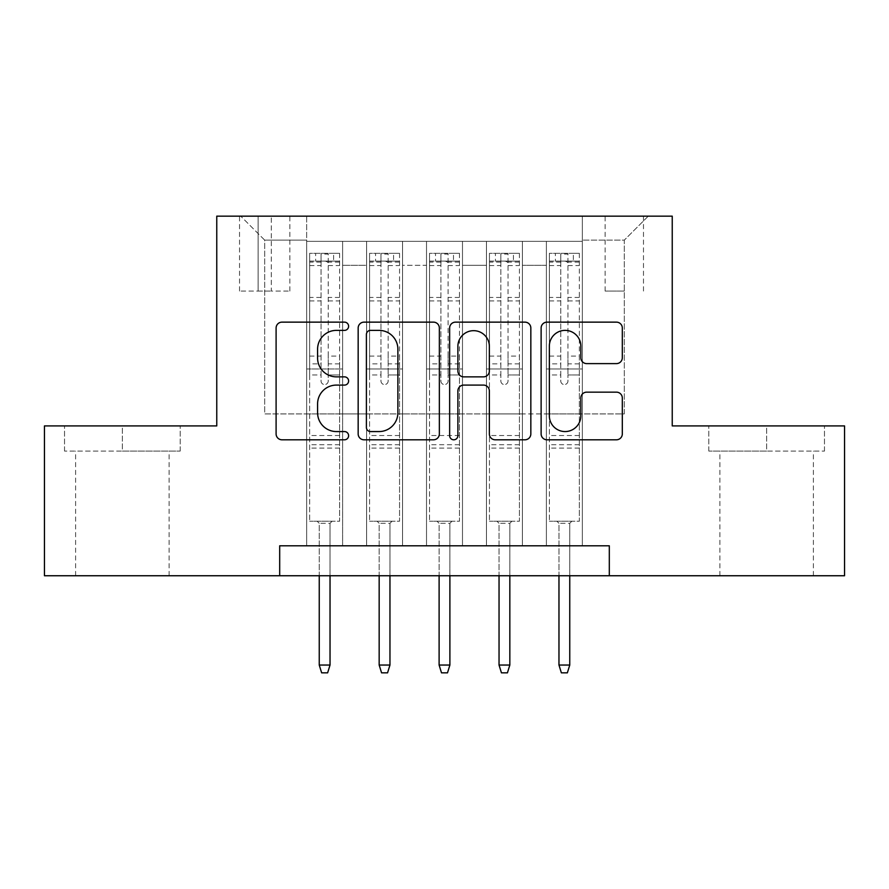 <?xml version="1.0" encoding="UTF-8"?>
<svg xmlns="http://www.w3.org/2000/svg" width="889" height="889" viewBox="0 0 889 889"><rect width="100%" height="100%" fill="white"/><g stroke="black" fill="none" stroke-linecap="round" stroke-linejoin="round"><path stroke-width="0.67" stroke-dasharray="4.45 3.33" d="M348.61 326.263A4.123 4.123 0 0 0 344.488 322.14L281.991 322.14A5.879 5.879 0 0 0 276.101 328.03L276.101 433.921A5.879 5.879 0 0 0 281.991 439.799L344.488 439.799A4.123 4.123 0 0 0 348.61 435.677A4.123 4.123 0 0 0 344.488 431.565L336.409 431.565A18.825 18.825 0 0 1 317.584 412.74L317.584 403.917A18.825 18.825 0 0 1 336.409 385.093L344.488 385.093A4.123 4.123 0 0 0 348.61 380.97A4.123 4.123 0 0 0 344.488 376.858L336.409 376.858A18.825 18.825 0 0 1 317.584 358.034L317.584 349.199A18.825 18.825 0 0 1 336.409 330.375L344.488 330.375A4.123 4.123 0 0 0 348.61 326.263M766.64 451.09L708.8 451.09L824.47 451.09L766.64 451.09L766.64 425.92L824.47 425.92L708.8 425.92L766.64 425.92L766.64 451.09M766.64 575.75L813.391 575.75L766.64 575.75M624.3 216.16L605.12 216.16L624.3 216.16M624.3 291.07L605.12 291.07L624.3 291.07M122.36 451.09L180.2 451.09L64.53 451.09L122.36 451.09L122.36 425.92L180.2 425.92L64.53 425.92L122.36 425.92L122.36 451.09M122.36 575.75L169.11 575.75L122.36 575.75M582.339 545.79L582.339 241.33L306.661 241.33L306.661 545.79L342.609 545.79L306.661 545.79L342.609 545.79L306.661 545.79L306.661 241.33L342.609 241.33L342.609 545.79L342.609 241.33L342.609 413.93L366.59 413.93L342.609 413.93L342.609 241.33L306.661 241.33L582.339 241.33L582.339 545.79L546.391 545.79L546.391 241.33L486.45 241.33L486.45 545.79L486.45 241.33L522.41 241.33L522.41 545.79L522.41 241.33L522.41 413.93L522.41 241.33L546.391 241.33L546.391 545.79L582.339 545.79L546.391 545.79L582.339 545.79L582.339 240.13L582.339 413.93L624.3 413.93L624.3 240.13L582.339 240.13L624.3 240.13L624.3 413.93L582.339 413.93L582.339 368.979L582.339 545.79M486.45 545.79L522.41 545.79L486.45 545.79L522.41 545.79L486.45 545.79L486.45 368.979L486.45 413.93L462.48 413.93L462.48 265.3L462.48 413.93L486.45 413.93L486.45 265.3L486.45 413.93L546.391 413.93L522.41 413.93L522.41 368.979L522.41 413.93L486.45 413.93L486.45 368.979L522.41 368.979L522.41 545.79L522.41 368.979L486.45 368.979L486.45 545.79M462.48 545.79L462.48 241.33L426.52 241.33L426.52 545.79L426.52 241.33L462.48 241.33L462.48 545.79L426.52 545.79L462.48 545.79L426.52 545.79L462.48 545.79L462.48 368.979L462.48 545.79M402.55 545.79L402.55 241.33L366.59 241.33L366.59 545.79L366.59 241.33L402.55 241.33L402.55 545.79L366.59 545.79L402.55 545.79L366.59 545.79L402.55 545.79L402.55 368.979L402.55 545.79M546.391 265.3L546.391 413.93L546.391 241.33L546.391 265.3L522.41 265.3L546.391 265.3M402.55 265.3L402.55 413.93L402.55 241.33L402.55 265.3L426.52 265.3L426.52 413.93L402.55 413.93L426.52 413.93L426.52 241.33L402.55 241.33L426.52 241.33L426.52 265.3L402.55 265.3M279.691 575.75L279.691 545.79L279.691 575.75L279.691 545.79L609.309 545.79L279.691 545.79L609.309 545.79L609.309 575.75L44.45 575.75L44.45 425.92L216.76 425.92L216.76 216.16L672.24 216.16L672.24 425.92L844.55 425.92L844.55 575.75L609.309 575.75L609.309 545.79L609.309 575.75M258.11 216.16L239.53 216.16L258.11 216.16L258.11 291.07L239.53 291.07L271.289 291.07L258.11 291.07L258.11 216.16M271.289 216.16L289.87 216.16L271.289 216.16L271.289 291.07L289.87 291.07L271.289 291.07L271.289 216.16M582.339 216.16L306.661 216.16L648.27 216.16L582.339 216.16L582.339 241.33L582.339 216.16M306.661 216.16L240.73 216.16L306.661 216.16L306.661 413.93L264.7 413.93L264.7 240.13L306.661 240.13L264.7 240.13L240.73 216.16L264.7 240.13L264.7 413.93L306.661 413.93L306.661 216.16M366.59 265.3L366.59 413.93L366.59 241.33L342.609 241.33L366.59 241.33L366.59 265.3L342.609 265.3L366.59 265.3M486.45 241.33L462.48 241.33L462.48 265.3L462.48 241.33L486.45 241.33L486.45 265.3L486.45 241.33M426.52 413.93L462.48 413.93L426.52 413.93L426.52 368.979L426.52 413.93M366.59 413.93L402.55 413.93L402.55 368.979L402.55 413.93L366.59 413.93L366.59 368.979L402.55 368.979L366.59 368.979L366.59 545.79L366.59 413.93M306.661 413.93L342.609 413.93L342.609 368.979L342.609 545.79L342.609 368.979L342.609 413.93L306.661 413.93L306.661 368.979L342.609 368.979L306.661 368.979L306.661 545.79L306.661 413.93M546.391 413.93L582.339 413.93L546.391 413.93L546.391 368.979L546.391 413.93M306.661 368.979L342.609 368.979L306.661 368.979M366.59 368.979L402.55 368.979L366.59 368.979M426.52 368.979L462.48 368.979L426.52 368.979L426.52 545.79L426.52 368.979L462.48 368.979L426.52 368.979M486.45 368.979L522.41 368.979L486.45 368.979M546.391 368.979L582.339 368.979L546.391 368.979L546.391 545.79L546.391 368.979L582.339 368.979L546.391 368.979M648.27 216.16L624.3 240.13L648.27 216.16M64.53 451.09L64.53 425.92L64.53 451.09M180.2 451.09L180.2 425.92L180.2 451.09M824.47 451.09L824.47 425.92L824.47 451.09M708.8 451.09L708.8 425.92L708.8 451.09M439.355 433.921L439.355 328.03A5.879 5.879 0 0 0 433.465 322.14L364.057 322.14A5.879 5.879 0 0 0 358.167 328.03L358.167 433.921A5.879 5.879 0 0 0 364.057 439.799L433.465 439.799A5.879 5.879 0 0 0 439.355 433.921M370.524 330.375A4.123 4.123 0 0 0 366.401 334.497L366.401 427.442A4.123 4.123 0 0 0 370.524 431.565L379.058 431.565A18.825 18.825 0 0 0 397.883 412.74L397.883 349.199A18.825 18.825 0 0 0 379.058 330.375L370.524 330.375M455.535 322.14L524.943 322.14A5.879 5.879 0 0 1 530.833 328.03L530.833 433.921A5.879 5.879 0 0 1 524.943 439.799L495.24 439.799A5.879 5.879 0 0 1 489.361 433.921L489.361 390.971A5.879 5.879 0 0 0 483.472 385.093L463.769 385.093A5.879 5.879 0 0 0 457.879 390.971L457.879 435.677A4.123 4.123 0 0 1 453.768 439.799A4.123 4.123 0 0 1 449.645 435.677L449.645 328.03A5.879 5.879 0 0 1 455.535 322.14M489.361 346.41A15.735 15.735 0 0 0 473.615 330.675A15.735 15.735 0 0 0 457.879 346.41L457.879 370.969A5.879 5.879 0 0 0 463.769 376.858L483.472 376.858A5.879 5.879 0 0 0 489.361 370.969L489.361 346.41M586.718 363.612L616.421 363.612A5.879 5.879 0 0 0 622.311 357.734L622.311 328.03A5.879 5.879 0 0 0 616.421 322.14L547.013 322.14A5.879 5.879 0 0 0 541.123 328.03L541.123 433.921A5.879 5.879 0 0 0 547.013 439.799L616.421 439.799A5.879 5.879 0 0 0 622.311 433.921L622.311 398.028A5.879 5.879 0 0 0 616.421 392.149L586.718 392.149A5.879 5.879 0 0 0 580.828 398.028L580.828 415.83A15.735 15.735 0 0 1 565.093 431.565A15.735 15.735 0 0 1 549.358 415.83L549.358 346.121A15.735 15.735 0 0 1 565.093 330.375A15.735 15.735 0 0 1 580.828 346.121L580.828 357.734A5.879 5.879 0 0 0 586.718 363.612M321.04 380.97A3.6 3.6 0 0 0 324.629 384.57A3.6 3.6 0 0 1 321.04 380.97L321.04 374.958L321.04 380.97M339.465 253.321L333.619 253.321L333.619 261.11L339.62 261.11L339.62 253.321L309.65 253.321L309.65 521.21L309.65 374.958L321.04 374.958L321.04 363.879L309.65 363.879M309.65 253.321L309.65 374.958L321.04 374.958L321.04 262.677C323.429 260.599 325.83 260.599 328.23 262.677L328.23 356.089L339.62 356.089L339.62 521.21L309.65 521.21L332.13 521.21L330.03 523.31L319.24 523.31L330.03 523.31L330.03 665.05L319.24 665.05L319.24 523.31L317.14 521.21L319.24 523.31L319.24 575.75M339.62 261.11L339.62 356.089M339.62 253.321L339.62 521.21L332.13 521.21L330.03 523.31L330.03 575.75M333.619 253.321L309.805 253.321M333.619 261.11L315.639 261.11L315.639 253.321M309.65 261.11L339.465 261.11M309.805 261.11L315.639 261.11M328.23 380.97A3.6 3.6 0 0 1 324.629 384.57A3.6 3.6 0 0 0 328.23 380.97L328.23 374.958L328.23 380.97M339.62 363.879L328.23 363.879L328.23 374.958L328.23 356.089M328.23 363.879L328.23 254.054L321.04 254.054L321.04 363.879M339.62 448.1L309.65 448.1M319.24 665.05L321.64 672.84L327.63 672.84L330.03 665.05M321.04 262.677L321.04 254.054M328.23 262.677L328.23 254.054M380.97 380.97A3.6 3.6 0 0 0 384.57 384.57A3.6 3.6 0 0 1 380.97 380.97L380.97 374.958L380.97 380.97M399.405 253.321L393.56 253.321L393.56 261.11L399.55 261.11L399.55 253.321L369.58 253.321L369.58 521.21L369.58 374.958L380.97 374.958L380.97 363.879L369.58 363.879M369.58 253.321L369.58 374.958L380.97 374.958L380.97 262.677C383.359 260.599 385.759 260.599 388.16 262.677L388.16 356.089L399.55 356.089L399.55 521.21L369.58 521.21L392.06 521.21L389.96 523.31L379.17 523.31L389.96 523.31L389.96 665.05L379.17 665.05L379.17 523.31L377.08 521.21L379.17 523.31L379.17 575.75M399.55 261.11L399.55 356.089M399.55 253.321L399.55 521.21L392.06 521.21L389.96 523.31L389.96 575.75M393.56 253.321L369.735 253.321M393.56 261.11L375.58 261.11L375.58 253.321M369.58 261.11L399.405 261.11M369.735 261.11L375.58 261.11M388.16 380.97A3.6 3.6 0 0 1 384.57 384.57A3.6 3.6 0 0 0 388.16 380.97L388.16 374.958L388.16 380.97M399.55 363.879L388.16 363.879L388.16 374.958L388.16 356.089M388.16 363.879L388.16 254.054L380.97 254.054L380.97 363.879M399.55 448.1L369.58 448.1M379.17 665.05L381.57 672.84L387.56 672.84L389.96 665.05M380.97 262.677L380.97 254.054M388.16 262.677L388.16 254.054M440.9 380.97A3.6 3.6 0 0 0 444.5 384.57A3.6 3.6 0 0 1 440.9 380.97L440.9 374.958L440.9 380.97M459.335 253.321L453.49 253.321L453.49 261.11L459.48 261.11L459.48 253.321L429.52 253.321L429.52 521.21L429.52 374.958L440.9 374.958L440.9 363.879L429.52 363.879M429.52 253.321L429.52 374.958L440.9 374.958L440.9 262.677C443.3 260.599 445.689 260.599 448.1 262.677L448.1 356.089L459.48 356.089L459.48 521.21L429.52 521.21L451.99 521.21L449.89 523.31L439.11 523.31L449.89 523.31L449.89 665.05L439.11 665.05L439.11 523.31L437.01 521.21L439.11 523.31L439.11 575.75M459.48 261.11L459.48 356.089M459.48 253.321L459.48 521.21L451.99 521.21L449.89 523.31L449.89 575.75M453.49 253.321L429.665 253.321M453.49 261.11L435.51 261.11L435.51 253.321M429.52 261.11L459.335 261.11M429.665 261.11L435.51 261.11M448.1 380.97A3.6 3.6 0 0 1 444.5 384.57A3.6 3.6 0 0 0 448.1 380.97L448.1 374.958L448.1 380.97M459.48 363.879L448.1 363.879L448.1 374.958L448.1 356.089M448.1 363.879L448.1 254.054L440.9 254.054L440.9 363.879M459.48 448.1L429.52 448.1M439.11 665.05L441.5 672.84L447.5 672.84L449.89 665.05M440.9 262.677L440.9 254.054M448.1 262.677L448.1 254.054M500.84 380.97A3.6 3.6 0 0 0 504.43 384.57A3.6 3.6 0 0 1 500.84 380.97L500.84 374.958L500.84 380.97M519.265 253.321L513.42 253.321L513.42 261.11L519.42 261.11L519.42 253.321L489.45 253.321L489.45 521.21L489.45 374.958L500.84 374.958L500.84 363.879L489.45 363.879M489.45 253.321L489.45 374.958L500.84 374.958L500.84 262.677C503.23 260.599 505.63 260.599 508.03 262.677L508.03 356.089L519.42 356.089L519.42 521.21L489.45 521.21L511.92 521.21L509.83 523.31L499.04 523.31L509.83 523.31L509.83 665.05L499.04 665.05L499.04 523.31L496.94 521.21L499.04 523.31L499.04 575.75M519.42 261.11L519.42 356.089M519.42 253.321L519.42 521.21L511.92 521.21L509.83 523.31L509.83 575.75M513.42 253.321L489.595 253.321M513.42 261.11L495.44 261.11L495.44 253.321M489.45 261.11L519.265 261.11M489.595 261.11L495.44 261.11M508.03 380.97A3.6 3.6 0 0 1 504.43 384.57A3.6 3.6 0 0 0 508.03 380.97L508.03 374.958L508.03 380.97M519.42 363.879L508.03 363.879L508.03 374.958L508.03 356.089M508.03 363.879L508.03 254.054L500.84 254.054L500.84 363.879M519.42 448.1L489.45 448.1M499.04 665.05L501.44 672.84L507.43 672.84L509.83 665.05M500.84 262.677L500.84 254.054M508.03 262.677L508.03 254.054M560.77 380.97A3.6 3.6 0 0 0 564.371 384.57A3.6 3.6 0 0 1 560.77 380.97L560.77 374.958L560.77 380.97M579.195 253.321L573.361 253.321L573.361 261.11L579.35 261.11L579.35 253.321L549.38 253.321L549.38 521.21L549.38 374.958L560.77 374.958L560.77 363.879L549.38 363.879M549.38 253.321L549.38 374.958L560.77 374.958L560.77 262.677C563.159 260.599 565.56 260.599 567.96 262.677L567.96 356.089L579.35 356.089L579.35 521.21L549.38 521.21L571.86 521.21L569.76 523.31L558.97 523.31L569.76 523.31L569.76 665.05L558.97 665.05L558.97 523.31L556.87 521.21L558.97 523.31L558.97 575.75M579.35 261.11L579.35 356.089M579.35 253.321L579.35 521.21L571.86 521.21L569.76 523.31L569.76 575.75M573.361 253.321L549.535 253.321M573.361 261.11L555.381 261.11L555.381 253.321M549.38 261.11L579.195 261.11M549.535 261.11L555.381 261.11M567.96 380.97A3.6 3.6 0 0 1 564.371 384.57A3.6 3.6 0 0 0 567.96 380.97L567.96 374.958L567.96 380.97M579.35 363.879L567.96 363.879L567.96 374.958L567.96 356.089M567.96 363.879L567.96 254.054L560.77 254.054L560.77 363.879M579.35 448.1L549.38 448.1M558.97 665.05L561.37 672.84L567.36 672.84L569.76 665.05M560.77 262.677L560.77 254.054M567.96 262.677L567.96 254.054M486.45 265.3L462.48 265.3L486.45 265.3M339.62 435.51L309.65 435.51M339.62 374.958L328.23 374.958L339.62 374.958M309.65 356.089L321.04 356.089M321.04 297.437L309.65 297.437M339.62 297.437L328.23 297.437M309.65 300.938L321.04 300.938M328.23 300.938L339.62 300.938M321.04 262.066L309.65 262.066M309.65 265.567L321.04 265.567M339.62 262.066L328.23 262.066M328.23 265.567L339.62 265.567M339.62 444.722L309.65 444.722M399.55 435.51L369.58 435.51M399.55 374.958L388.16 374.958L399.55 374.958M369.58 356.089L380.97 356.089M380.97 297.437L369.58 297.437M399.55 297.437L388.16 297.437M369.58 300.938L380.97 300.938M388.16 300.938L399.55 300.938M380.97 262.066L369.58 262.066M369.58 265.567L380.97 265.567M399.55 262.066L388.16 262.066M388.16 265.567L399.55 265.567M399.55 444.722L369.58 444.722M459.48 435.51L429.52 435.51M459.48 374.958L448.1 374.958L459.48 374.958M429.52 356.089L440.9 356.089M440.9 297.437L429.52 297.437M459.48 297.437L448.1 297.437M429.52 300.938L440.9 300.938M448.1 300.938L459.48 300.938M440.9 262.066L429.52 262.066M429.52 265.567L440.9 265.567M459.48 262.066L448.1 262.066M448.1 265.567L459.48 265.567M459.48 444.722L429.52 444.722M519.42 435.51L489.45 435.51M519.42 374.958L508.03 374.958L519.42 374.958M489.45 356.089L500.84 356.089M500.84 297.437L489.45 297.437M519.42 297.437L508.03 297.437M489.45 300.938L500.84 300.938M508.03 300.938L519.42 300.938M500.84 262.066L489.45 262.066M489.45 265.567L500.84 265.567M519.42 262.066L508.03 262.066M508.03 265.567L519.42 265.567M519.42 444.722L489.45 444.722M579.35 435.51L549.38 435.51M579.35 374.958L567.96 374.958L579.35 374.958M549.38 356.089L560.77 356.089M560.77 297.437L549.38 297.437M579.35 297.437L567.96 297.437M549.38 300.938L560.77 300.938M567.96 300.938L579.35 300.938M560.77 262.066L549.38 262.066M549.38 265.567L560.77 265.567M579.35 262.066L567.96 262.066M567.96 265.567L579.35 265.567M579.35 444.722L549.38 444.722M719.89 575.75L719.89 451.09M605.12 291.07L605.12 216.16M75.609 575.75L75.609 451.09M169.11 575.75L169.11 451.09M239.53 291.07L239.53 216.16M289.87 291.07L289.87 216.16M643.48 291.07L643.48 216.16M813.391 575.75L813.391 451.09"/><path stroke-width="1.33" d="M348.61 326.263A4.123 4.123 0 0 0 344.488 322.14L281.991 322.14A5.879 5.879 0 0 0 276.101 328.03L276.101 433.921A5.879 5.879 0 0 0 281.991 439.799L344.488 439.799A4.123 4.123 0 0 0 348.61 435.677A4.123 4.123 0 0 0 344.488 431.565L336.409 431.565A18.825 18.825 0 0 1 317.584 412.74L317.584 403.917A18.825 18.825 0 0 1 336.409 385.093L344.488 385.093A4.123 4.123 0 0 0 348.61 380.97A4.123 4.123 0 0 0 344.488 376.858L336.409 376.858A18.825 18.825 0 0 1 317.584 358.034L317.584 349.199A18.825 18.825 0 0 1 336.409 330.375L344.488 330.375A4.123 4.123 0 0 0 348.61 326.263M616.421 363.612A5.879 5.879 0 0 0 622.311 357.734L622.311 328.03A5.879 5.879 0 0 0 616.421 322.14L547.013 322.14A5.879 5.879 0 0 0 541.123 328.03L541.123 433.921A5.879 5.879 0 0 0 547.013 439.799L616.421 439.799A5.879 5.879 0 0 0 622.311 433.921L622.311 398.028A5.879 5.879 0 0 0 616.421 392.149L586.718 392.149A5.879 5.879 0 0 0 580.828 398.028L580.828 415.83A15.735 15.735 0 0 1 565.093 431.565A15.735 15.735 0 0 1 549.358 415.83L549.358 346.121A15.735 15.735 0 0 1 565.093 330.375A15.735 15.735 0 0 1 580.828 346.121L580.828 357.734A5.879 5.879 0 0 0 586.718 363.612L616.421 363.612M279.691 575.75L44.45 575.75L44.45 425.92L216.76 425.92L216.76 216.16L672.24 216.16L672.24 425.92L844.55 425.92L844.55 575.75L609.309 575.75L609.309 545.79L279.691 545.79L279.691 575.75L609.309 575.75M439.355 328.03A5.879 5.879 0 0 0 433.465 322.14L364.057 322.14A5.879 5.879 0 0 0 358.167 328.03L358.167 433.921A5.879 5.879 0 0 0 364.057 439.799L433.465 439.799A5.879 5.879 0 0 0 439.355 433.921L439.355 328.03M455.535 322.14L524.943 322.14A5.879 5.879 0 0 1 530.833 328.03L530.833 433.921A5.879 5.879 0 0 1 524.943 439.799L495.24 439.799A5.879 5.879 0 0 1 489.361 433.921L489.361 390.971A5.879 5.879 0 0 0 483.472 385.093L463.769 385.093A5.879 5.879 0 0 0 457.879 390.971L457.879 435.677A4.123 4.123 0 0 1 453.768 439.799A4.123 4.123 0 0 1 449.645 435.677L449.645 328.03A5.879 5.879 0 0 1 455.535 322.14M370.524 330.375A4.123 4.123 0 0 0 366.401 334.497L366.401 427.442A4.123 4.123 0 0 0 370.524 431.565L379.058 431.565A18.825 18.825 0 0 0 397.883 412.74L397.883 349.199A18.825 18.825 0 0 0 379.058 330.375L370.524 330.375M489.361 346.41A15.735 15.735 0 0 0 473.615 330.675A15.735 15.735 0 0 0 457.879 346.41L457.879 370.969A5.879 5.879 0 0 0 463.769 376.858L483.472 376.858A5.879 5.879 0 0 0 489.361 370.969L489.361 346.41M330.03 665.05L327.63 672.84L321.64 672.84L319.24 665.05L330.03 665.05L330.03 575.75M319.24 665.05L319.24 575.75M389.96 665.05L387.56 672.84L381.57 672.84L379.17 665.05L389.96 665.05L389.96 575.75M379.17 665.05L379.17 575.75M449.89 665.05L447.5 672.84L441.5 672.84L439.11 665.05L449.89 665.05L449.89 575.75M439.11 665.05L439.11 575.75M509.83 665.05L507.43 672.84L501.44 672.84L499.04 665.05L509.83 665.05L509.83 575.75M499.04 665.05L499.04 575.75M569.76 665.05L567.36 672.84L561.37 672.84L558.97 665.05L569.76 665.05L569.76 575.75M558.97 665.05L558.97 575.75"/></g></svg>
